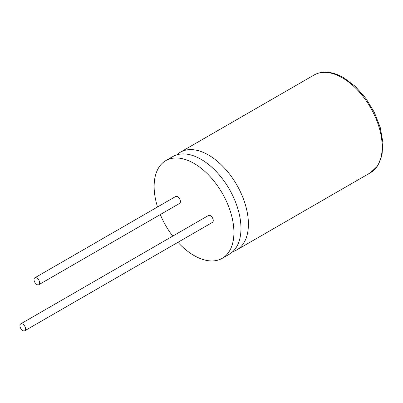 <?xml version="1.0" encoding="UTF-8"?>
<svg xmlns="http://www.w3.org/2000/svg" width="403" height="403" viewBox="0 0 403 403"><rect width="100%" height="100%" fill="white"/><g stroke="black" fill="none" stroke-linecap="round" stroke-linejoin="round"><path stroke-width="0.6" d="M177.935 242.314A56.405 32.567 -120 0 0 194.024 255.517A56.405 32.567 -120 0 0 222.229 258.313L229.287 254.238A56.405 32.567 -120 0 0 237.936 209.036A56.405 32.567 -120 0 0 201.082 159.331A56.405 32.567 -120 0 0 172.882 156.535L165.824 160.611A56.405 32.567 -120 0 0 157.528 206.971M232.763 251.663A56.405 32.567 -120 0 0 236.732 249.941A56.405 32.567 -120 0 0 245.377 204.739A56.405 32.567 -120 0 0 208.527 155.034A56.405 32.567 -120 0 0 180.322 152.238A56.405 32.567 -120 0 0 176.852 154.817M36.829 284.508A3.98 2.297 -120 0 0 38.819 284.704A3.98 2.297 -120 0 0 39.429 281.516A3.98 2.297 -120 0 0 36.829 278.005A3.98 2.297 -120 0 0 34.839 277.808A3.98 2.297 -120 0 0 34.23 280.997A3.98 2.297 -120 0 0 36.829 284.508M38.819 284.704L179.592 203.429A3.98 2.297 -120 0 0 180.206 200.236A3.98 2.297 -120 0 0 177.602 196.729A3.98 2.297 -120 0 0 175.612 196.533L34.839 277.808M22.749 330.561A3.98 2.297 -120 0 0 24.744 330.762A3.98 2.297 -120 0 0 25.354 327.568A3.98 2.297 -120 0 0 22.749 324.062A3.98 2.297 -120 0 0 20.76 323.861A3.98 2.297 -120 0 0 20.15 327.055A3.98 2.297 -120 0 0 22.749 330.561M24.744 330.762L212.441 222.391A3.98 2.297 -120 0 0 213.051 219.202A3.98 2.297 -120 0 0 210.452 215.696A3.98 2.297 -120 0 0 208.457 215.494L20.76 323.861M222.229 258.313A56.405 32.567 -120 0 0 230.879 213.111A56.405 32.567 -120 0 0 194.024 163.406A56.405 32.567 -120 0 0 165.824 160.611M160.298 214.567A56.405 32.567 -120 0 0 172.736 236.118M370.513 172.701A56.405 32.567 -120 0 0 379.158 127.504A56.405 32.567 -120 0 0 342.308 77.794A56.405 32.567 -120 0 0 314.103 75.003C322.476 70.444 332.319 71.331 343.638 77.663L355.245 86.368L365.788 98.282L374.357 112.366L380.215 127.413L382.85 142.123L382.029 155.261L377.797 165.744L370.513 172.701L236.732 249.941M180.322 152.238L314.103 75.003"/></g></svg>
